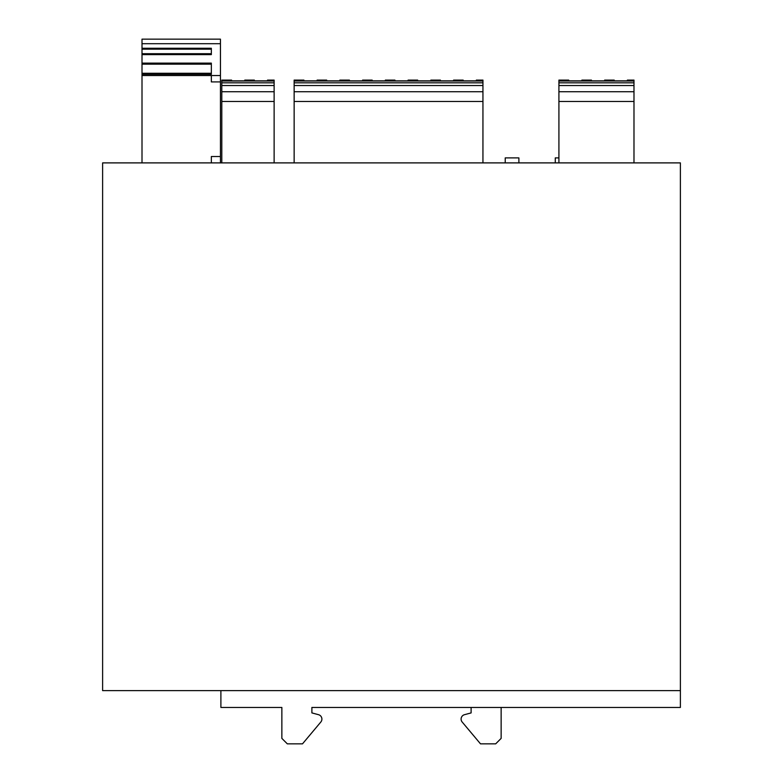<?xml version="1.0" encoding="UTF-8"?>
<svg xmlns="http://www.w3.org/2000/svg" width="783" height="783" viewBox="0 0 783 783"><rect width="100%" height="100%" fill="white"/><g stroke="black" fill="none" stroke-linecap="round" stroke-linejoin="round"><path stroke-width="1.17" d="M680.388 162.893L102.612 162.893L102.612 690.626L680.388 690.626L680.388 162.893M505.231 162.893L505.231 157.892L518.884 157.892L518.884 162.893M555.274 162.893L555.274 157.892L558.915 157.892M254.338 81.001L254.338 80.091L244.785 80.091L244.785 81.001M221.804 162.893L221.804 80.091L231.592 80.091L231.592 81.001M254.338 80.845L267.532 80.845M270.938 81.001L221.804 81.001L274.128 81.001L274.128 80.091L267.532 80.091L267.532 81.001M274.128 81.001L274.128 162.893M221.804 91.728L274.128 91.728M221.804 85.553L274.128 85.553M231.592 80.845L244.785 80.845M221.804 101.477L274.128 101.477M440.408 80.845L453.602 80.845M463.154 81.001L463.154 80.091L453.602 80.091L453.602 81.001M430.856 81.001L430.856 80.091L440.408 80.091L440.408 81.001M417.662 80.845L430.856 80.845M408.109 81.001L408.109 80.091L417.662 80.091L417.662 81.001M394.916 80.845L408.109 80.845M385.353 81.001L385.353 80.091L394.916 80.091L394.916 81.001M372.17 80.845L385.353 80.845M362.607 81.001L362.607 80.091L372.17 80.091L372.17 81.001M349.414 80.845L362.607 80.845M339.861 81.001L339.861 80.091L349.414 80.091L349.414 81.001M326.668 80.845L339.861 80.845M317.115 81.001L317.115 80.091L326.668 80.091L326.668 81.001M303.921 80.845L317.115 80.845M294.144 162.893L294.144 80.091L303.921 80.091L303.921 81.001M463.154 80.845L476.348 80.845M479.754 81.001L294.144 81.001L482.945 81.001L482.945 80.091L476.348 80.091L476.348 81.001M482.945 81.001L482.945 162.893M294.144 91.728L482.945 91.728M294.144 85.553L482.945 85.553M294.144 101.477L482.945 101.477M591.449 80.845L604.642 80.845M614.195 81.001L614.195 80.091L604.642 80.091L604.642 81.001M581.896 81.001L581.896 80.091L591.449 80.091L591.449 81.001M568.703 80.845L581.896 80.845M558.915 162.893L558.915 80.091L568.703 80.091L568.703 81.001M614.195 80.845L627.389 80.845M558.915 82.822L633.985 82.822L633.985 81.001L558.915 81.001L633.985 81.001L633.985 80.091L627.389 80.091L627.389 81.001M633.985 82.822L633.985 162.893M558.915 91.728L633.985 91.728M558.915 85.553L633.985 85.553M558.915 101.477L633.985 101.477M220.894 690.626L220.894 707.45L281.86 707.45L281.86 738.389L287.322 743.85L302.502 743.85L320.834 722.014A4.551 4.551 0 0 0 318.524 714.693L311.888 712.912L311.888 707.45L680.388 707.45L680.388 690.626M302.502 743.85L320.834 722.014M318.524 714.693L311.888 712.912L311.888 707.45M471.112 707.45L471.112 712.912L464.476 714.693A4.551 4.551 0 0 0 462.166 722.014L480.498 743.85L495.678 743.85L501.14 738.389L501.14 707.45M142.007 54.614L142.007 48.252L211.341 48.252L211.341 54.614L142.007 54.614L142.007 63.12L211.341 63.12L211.341 74.316L142.007 74.316L142.007 75.55L211.341 75.55L211.341 81.912L220.444 81.912L220.444 162.893M142.007 63.12L142.007 64.167L211.341 64.167L211.341 73.269L142.007 73.269L142.007 74.316M220.444 156.522L211.341 156.522L211.341 162.893M220.444 43.701L142.007 43.701L142.007 39.15L220.444 39.15L220.444 81.912M142.007 75.55L142.007 162.893M142.007 43.701L142.007 48.252M220.444 75.55L211.341 75.55M142.007 64.167L142.007 73.269M221.804 82.822L274.128 82.822M294.144 82.822L482.945 82.822M142.007 49.163L211.341 49.163M142.007 53.704L211.341 53.704"/></g></svg>
